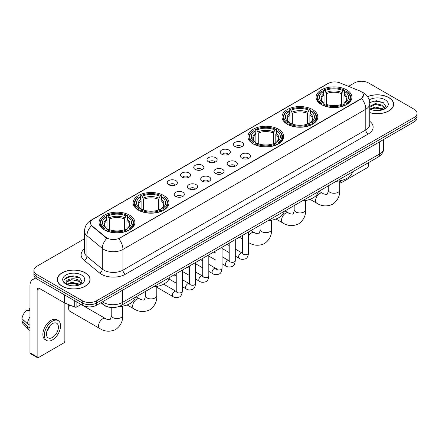 <?xml version="1.0" encoding="UTF-8"?>
<svg xmlns="http://www.w3.org/2000/svg" width="439" height="439" viewBox="0 0 439 439"><rect width="100%" height="100%" fill="white"/><g stroke="black" fill="none" stroke-linecap="round" stroke-linejoin="round"><path stroke-width="0.66" d="M129.637 215.209A17.917 10.344 0 0 0 110.112 212.964A17.917 10.344 0 0 0 99.049 222.524A17.917 10.344 0 0 0 104.301 229.838A17.917 10.344 0 0 0 123.825 232.077A17.917 10.344 0 0 0 134.883 222.524A17.917 10.344 0 0 0 129.637 215.209M312.59 109.58A17.917 10.344 0 0 0 293.065 107.341A17.917 10.344 0 0 0 282.003 116.895A17.917 10.344 0 0 0 287.249 124.21A17.917 10.344 0 0 0 306.773 126.454A17.917 10.344 0 0 0 317.836 116.895A17.917 10.344 0 0 0 312.59 109.58M278.502 129.264A17.917 10.344 0 0 0 258.977 127.019A17.917 10.344 0 0 0 247.92 136.573A17.917 10.344 0 0 0 253.166 143.888A17.917 10.344 0 0 0 272.69 146.132A17.917 10.344 0 0 0 283.748 136.573A17.917 10.344 0 0 0 278.502 129.264M163.72 195.531A17.917 10.344 0 0 0 144.195 193.286A17.917 10.344 0 0 0 133.138 202.845A17.917 10.344 0 0 0 138.384 210.16A17.917 10.344 0 0 0 157.908 212.399A17.917 10.344 0 0 0 168.971 202.845A17.917 10.344 0 0 0 163.72 195.531M346.673 89.902A17.917 10.344 0 0 0 327.148 87.663A17.917 10.344 0 0 0 316.091 97.217A17.917 10.344 0 0 0 321.337 104.531A17.917 10.344 0 0 0 340.862 106.776A17.917 10.344 0 0 0 351.919 97.217A17.917 10.344 0 0 0 346.673 89.902M234.953 146.538A5.07 2.925 180 0 1 233.943 145.71A5.07 2.925 180 0 1 235.628 142.071A5.07 2.925 180 0 1 242.125 142.401A5.07 2.925 180 0 1 243.129 145.71A5.07 2.925 180 0 1 234.953 146.538M241.505 146.84A3.04 1.756 0 0 0 240.687 145.989A3.04 1.756 0 0 0 237.691 145.539A3.04 1.756 0 0 0 235.567 146.84M221.711 154.182A5.07 2.925 180 0 1 220.702 153.354A5.07 2.925 180 0 1 222.381 149.715A5.07 2.925 180 0 1 228.878 150.045A5.07 2.925 180 0 1 229.888 153.354A5.07 2.925 180 0 1 221.711 154.182M228.264 154.49A3.04 1.756 0 0 0 227.446 153.634A3.04 1.756 0 0 0 224.45 153.189A3.04 1.756 0 0 0 222.326 154.49M208.47 161.832A5.07 2.925 180 0 1 207.46 161.003A5.07 2.925 180 0 1 209.14 157.365A5.07 2.925 180 0 1 215.637 157.689A5.07 2.925 180 0 1 216.647 161.003A5.07 2.925 180 0 1 208.47 161.832M215.022 162.134A3.04 1.756 0 0 0 214.205 161.278A3.04 1.756 0 0 0 211.208 160.833A3.04 1.756 0 0 0 209.085 162.134M195.223 169.476A5.07 2.925 180 0 1 194.219 168.647A5.07 2.925 180 0 1 195.898 165.009A5.07 2.925 180 0 1 202.395 165.333A5.07 2.925 180 0 1 203.4 168.647A5.07 2.925 180 0 1 195.223 169.476M201.781 169.778A3.04 1.756 0 0 0 200.963 168.922A3.04 1.756 0 0 0 197.967 168.477A3.04 1.756 0 0 0 195.843 169.778M181.982 177.12A5.07 2.925 180 0 1 180.978 176.291A5.07 2.925 180 0 1 182.657 172.653A5.07 2.925 180 0 1 189.154 172.982A5.07 2.925 180 0 1 190.158 176.291A5.07 2.925 180 0 1 181.982 177.12M188.534 177.422A3.04 1.756 0 0 0 187.722 176.566A3.04 1.756 0 0 0 184.72 176.121A3.04 1.756 0 0 0 182.602 177.422M168.741 184.764A5.07 2.925 180 0 1 167.736 183.936A5.07 2.925 180 0 1 169.416 180.297A5.07 2.925 180 0 1 175.913 180.627A5.07 2.925 180 0 1 176.917 183.936A5.07 2.925 180 0 1 168.741 184.764M175.293 185.071A3.04 1.756 0 0 0 174.475 184.215A3.04 1.756 0 0 0 171.479 183.765A3.04 1.756 0 0 0 169.361 185.071M241.905 158.199A5.07 2.925 180 0 1 240.901 157.371A5.07 2.925 180 0 1 242.58 153.732A5.07 2.925 180 0 1 249.078 154.062A5.07 2.925 180 0 1 250.082 157.371A5.07 2.925 180 0 1 241.905 158.199M248.463 158.501A3.04 1.756 0 0 0 247.645 157.65A3.04 1.756 0 0 0 244.649 157.2A3.04 1.756 0 0 0 242.526 158.501M228.664 165.843A5.07 2.925 180 0 1 227.66 165.015A5.07 2.925 180 0 1 229.339 161.376A5.07 2.925 180 0 1 235.836 161.706A5.07 2.925 180 0 1 236.84 165.015A5.07 2.925 180 0 1 228.664 165.843M235.216 166.151A3.04 1.756 0 0 0 234.404 165.294A3.04 1.756 0 0 0 231.402 164.85A3.04 1.756 0 0 0 229.284 166.151M215.423 173.493A5.07 2.925 180 0 1 214.419 172.664A5.07 2.925 180 0 1 216.098 169.026A5.07 2.925 180 0 1 222.595 169.35A5.07 2.925 180 0 1 223.599 172.664A5.07 2.925 180 0 1 215.423 173.493M221.975 173.795A3.04 1.756 0 0 0 221.157 172.939A3.04 1.756 0 0 0 218.161 172.494A3.04 1.756 0 0 0 216.043 173.795M202.181 181.137A5.07 2.925 180 0 1 201.177 180.308A5.07 2.925 180 0 1 202.856 176.67A5.07 2.925 180 0 1 209.354 176.994A5.07 2.925 180 0 1 210.358 180.308A5.07 2.925 180 0 1 202.181 181.137M208.734 181.439A3.04 1.756 0 0 0 207.916 180.583A3.04 1.756 0 0 0 204.92 180.138A3.04 1.756 0 0 0 202.796 181.439M188.94 188.781A5.07 2.925 180 0 1 187.93 187.952A5.07 2.925 180 0 1 189.61 184.314A5.07 2.925 180 0 1 196.112 184.643A5.07 2.925 180 0 1 197.116 187.952A5.07 2.925 180 0 1 188.94 188.781M195.492 189.083A3.04 1.756 0 0 0 194.675 188.227A3.04 1.756 0 0 0 191.678 187.782A3.04 1.756 0 0 0 189.555 189.083M175.699 196.425A5.07 2.925 180 0 1 174.689 195.596A5.07 2.925 180 0 1 176.368 191.958A5.07 2.925 180 0 1 182.865 192.287A5.07 2.925 180 0 1 183.875 195.596A5.07 2.925 180 0 1 175.699 196.425M182.251 196.732A3.04 1.756 0 0 0 181.433 195.876A3.04 1.756 0 0 0 178.437 195.432A3.04 1.756 0 0 0 176.313 196.732M359.557 90.829A9.126 5.268 180 0 1 360.776 91.422A9.126 5.268 180 0 1 363.448 95.148A9.126 5.268 180 0 1 360.776 98.874L119.836 237.976A9.126 5.268 180 0 1 105.903 237.274L92.124 225.909A9.126 5.268 180 0 1 90.472 222.891A9.126 5.268 180 0 1 93.145 219.165L328.185 83.465A9.126 5.268 180 0 1 339.874 82.872L359.557 90.829M110.057 307.349A10.141 5.855 180 0 1 103.642 304.957L100.932 302.718M369.759 112.669A16.397 9.466 0 0 0 393.662 104.257A16.397 9.466 0 0 0 388.861 97.562A16.397 9.466 0 0 0 367.553 96.635M85.298 272.822A16.397 9.466 0 0 0 67.43 270.775A16.397 9.466 0 0 0 57.306 279.517A16.397 9.466 0 0 0 62.113 286.212A16.397 9.466 0 0 0 79.975 288.264A16.397 9.466 0 0 0 90.099 279.517A16.397 9.466 0 0 0 85.298 272.822M363.448 95.148L361.659 98.501L360.776 99.143L118.81 238.712A11.831 6.832 60 0 1 122.942 249.434A13.521 7.809 180 0 1 103.823 249.434A13.521 7.809 180 0 1 102.303 248.392L86.949 235.727A13.521 7.809 180 0 1 84.502 231.249L84.502 251.953A13.521 7.809 0 0 0 86.949 256.431L102.303 269.091A13.521 7.809 0 0 0 103.823 270.133A13.521 7.809 0 0 0 122.942 270.133L365.797 129.922A13.521 7.809 0 0 0 369.759 124.402L369.759 103.703A13.521 7.809 180 0 1 365.797 109.223A11.831 6.832 -120 0 0 361.659 98.501M84.502 238.783L36.892 266.27A10.141 5.855 0 0 0 33.924 270.408L33.924 274.825A10.141 5.855 0 0 0 36.892 278.968L82.307 305.187L82.307 302.976A10.141 5.855 0 0 0 96.651 302.976L414.081 119.71A10.141 5.855 0 0 0 417.05 115.572A10.141 5.855 0 0 1 414.081 119.71L96.651 302.976A10.141 5.855 0 0 1 82.307 302.976L36.892 276.757L82.307 302.976L82.307 300.77A10.141 5.855 0 0 0 96.651 300.77L414.081 117.504A10.141 5.855 0 0 0 417.05 113.366A10.141 5.855 0 0 0 414.081 109.223L368.667 83.004A10.141 5.855 0 0 0 354.322 83.004L348.506 86.362M33.924 272.619A10.141 5.855 0 0 0 36.892 276.757A10.141 5.855 0 0 1 33.924 272.619M107.956 238.712L105.903 237.675L91.51 225.69A11.831 7.913 129.5 0 0 86.949 235.727L86.949 256.431A3.38 2.261 -50.5 0 1 84.178 260.311A16.901 9.757 180 0 1 84.502 248.858M33.924 270.408A10.141 5.855 0 0 0 36.892 274.551L82.307 300.77M82.307 305.187A10.141 5.855 0 0 0 96.651 305.187L414.081 121.921A10.141 5.855 0 0 0 417.05 117.778L417.05 113.366M369.759 112.56A16.227 9.367 0 0 0 393.498 104.257A16.227 9.367 0 0 0 388.74 97.634A16.227 9.367 0 0 0 367.613 96.728M375.438 110.529L377.984 110.606M370.373 108.91L375.29 107.034L382.671 108.762L383.565 109.476M370.823 109.382L375.29 107.912L382.83 109.75M369.759 107.813A7.639 4.412 0 0 0 370.895 109.443M369.759 106.364L375.29 103.533L382.671 105.256L384.866 108.29M369.759 107.242L375.29 104.405L382.671 106.134L384.69 108.515M369.83 108.943L370.225 109.185M369.759 108.91A11.019 6.36 0 0 0 385.063 108.757A11.019 6.36 0 0 0 385.063 99.757A11.019 6.36 0 0 0 369.172 99.938M383.823 109.371L385.552 105.98L383.368 102.688L376.404 100.718L369.687 102.413M370.45 109.251L369.759 108.438M369.709 102.611L374.692 101.14L383.22 102.589M372.261 105.086L374.692 104.647L380.778 105.168M372.261 108.592L374.692 108.148L380.778 108.674M339.753 181.131L340.697 181.675A1.69 0.977 120 0 0 341.048 182.448A1.69 0.977 120 0 0 341.893 182.366L367.229 167.736A1.69 0.977 120 0 0 368.425 165.668L368.425 162.71M340.697 181.675L340.697 180.648M62.228 286.14A16.227 9.367 0 0 0 79.914 288.171A16.227 9.367 0 0 0 89.929 279.517A16.227 9.367 0 0 0 85.177 272.893A16.227 9.367 0 0 0 67.496 270.863A16.227 9.367 0 0 0 57.476 279.517A16.227 9.367 0 0 0 62.228 286.14M71.87 285.789L74.421 285.866M66.805 284.176L71.727 282.299L79.108 284.022L79.997 284.741M67.26 284.648L71.727 283.171L79.267 285.01M66.882 284.516L66.091 282.667A7.639 4.412 0 0 0 67.326 284.708M81.297 283.55L79.108 280.521C74.52 277.097 65.082 279.209 66.091 282.667L66.064 282.326M66.113 282.771L66.322 282.206L71.727 279.67L79.108 281.394L81.127 283.775M80.26 284.631L81.989 281.24L79.805 277.953C72.073 272.394 58.332 279.72 66.267 284.209L66.657 284.45M81.495 275.017A11.019 6.36 0 0 0 65.91 275.017A11.019 6.36 0 0 0 65.91 284.017A11.019 6.36 0 0 0 81.495 284.017A11.019 6.36 0 0 0 81.495 275.017M64.654 279.056L71.123 276.4L79.651 277.854M68.698 280.345L71.123 279.906L77.215 280.428M68.698 283.852L71.123 283.413L77.215 283.934M321.013 104.339L321.496 103.061A16.089 9.29 0 0 1 321.496 91.372L322.599 92.014A14.536 8.39 0 0 0 322.599 102.419L323.697 103.044L324.048 104.345M324.048 103.813L324.048 95.076L322.599 92.014M323.406 93.397L323.406 90.269L323.883 89.995A16.089 9.29 0 0 1 344.127 89.995L343.018 90.632A14.536 8.39 0 0 0 324.992 90.632L326.435 93.694L326.435 104.383M341.575 104.383L341.575 93.694L343.018 90.632M336.241 181.291A18.592 10.734 0 0 0 352.462 171.923M323.406 105.267A16.764 9.68 0 0 0 344.604 105.267L344.127 104.438A16.089 9.29 0 0 1 323.883 104.438L323.406 105.558M344.604 105.558L344.604 105.267M321.496 91.372L321.013 91.647A16.764 9.68 0 0 0 317.238 97.771A16.764 9.68 0 0 0 321.013 103.889M344.127 89.995L344.604 90.269L344.604 93.397M323.883 104.438L324.992 103.802A14.536 8.39 0 0 0 343.018 103.802L344.127 104.438M322.599 102.419L321.496 103.061M324.992 90.632L323.883 89.995M323.697 93.897A13 7.507 0 0 0 323.697 103.044L323.757 103.083C321.908 101.294 321.156 100.081 321.496 99.444A12.506 7.222 0 0 1 324.048 95.076M346.997 103.889A16.764 9.68 0 0 0 350.772 97.771A16.764 9.68 0 0 0 346.997 91.647L346.514 91.372A16.089 9.29 0 0 1 346.514 103.061L346.997 104.339M346.514 103.061L345.411 102.419A14.536 8.39 0 0 0 345.411 92.014L346.514 91.372M345.411 92.014L343.962 95.076L343.962 103.813L344.319 103.044L345.411 102.419M343.962 95.076A12.506 7.222 0 0 1 346.514 99.444C346.854 100.087 346.102 101.299 344.253 103.083L344.319 103.044A13 7.507 0 0 0 344.319 93.897M343.962 104.345L343.962 103.813M286.93 124.017L287.408 122.739A16.089 9.29 0 0 1 287.408 111.056L288.516 111.693A14.536 8.39 0 0 0 288.516 122.102L289.608 122.722L289.959 124.023M289.959 123.491L289.959 114.755L288.516 111.693M289.317 113.075L289.317 109.948L289.8 109.673A16.089 9.29 0 0 1 310.038 109.673L308.935 110.31A14.536 8.39 0 0 0 290.909 110.31L292.352 113.372L292.352 124.061M307.487 124.061L307.487 113.372L308.935 110.31M302.153 200.969A18.592 10.734 0 0 0 318.379 191.602M289.317 124.95A16.764 9.68 0 0 0 310.521 124.95L310.038 124.116A16.089 9.29 0 0 1 289.8 124.116L289.317 125.236M310.521 125.236L310.521 124.95M287.408 111.056L286.93 111.33A16.764 9.68 0 0 0 283.155 117.449A16.764 9.68 0 0 0 286.93 123.568M310.038 109.673L310.521 109.948L310.521 113.075M289.8 124.116L290.909 123.48A14.536 8.39 0 0 0 308.935 123.48L310.038 124.116M288.516 122.102L287.408 122.739M290.909 110.31L289.8 109.673M289.608 113.575A13 7.507 0 0 0 289.608 122.722L289.669 122.761C287.825 120.977 287.068 119.765 287.413 119.123A12.506 7.222 0 0 1 289.959 114.755M312.908 123.568A16.764 9.68 0 0 0 316.689 117.449A16.764 9.68 0 0 0 312.908 111.33L312.431 111.056A16.089 9.29 0 0 1 312.431 122.739L312.908 124.017M312.431 122.739L311.322 122.102A14.536 8.39 0 0 0 311.322 111.693L312.431 111.056M311.322 111.693L309.879 114.755L309.879 123.491L310.23 122.722L311.322 122.102M309.879 114.755A12.506 7.222 0 0 1 312.425 119.123C312.766 119.765 312.014 120.977 310.17 122.761L310.23 122.722A13 7.507 0 0 0 310.23 113.575M309.879 124.023L309.879 123.491M252.842 143.696L253.325 142.417A16.089 9.29 0 0 1 253.325 130.734L254.428 131.371A14.536 8.39 0 0 0 254.428 141.781L255.525 142.401L255.877 143.707M255.877 143.174L255.877 134.433L254.428 131.371M255.235 132.754L255.235 129.626L255.712 129.351A16.089 9.29 0 0 1 275.955 129.351L274.847 129.993A14.536 8.39 0 0 0 256.82 129.993L258.269 133.055L258.269 143.74M273.404 143.74L273.404 133.055L274.847 129.993M268.07 220.647A18.592 10.734 0 0 0 284.291 211.285M255.235 144.629A16.764 9.68 0 0 0 276.433 144.629L275.955 143.8A16.089 9.29 0 0 1 255.712 143.8L255.235 144.914M276.433 144.914L276.433 144.629M253.325 130.734L252.842 131.009A16.764 9.68 0 0 0 249.067 137.127A16.764 9.68 0 0 0 252.842 143.246M275.955 129.351L276.433 129.626L276.433 132.754M255.712 143.8L256.82 143.158A14.536 8.39 0 0 0 274.847 143.158L275.955 143.8M254.428 141.781L253.325 142.417M256.82 129.993L255.712 129.351M255.525 133.253A13 7.507 0 0 0 255.525 142.401L255.586 142.439C253.737 140.656 252.985 139.443 253.325 138.801A12.506 7.222 0 0 1 255.877 134.433M278.825 143.246A16.764 9.68 0 0 0 282.601 137.127A16.764 9.68 0 0 0 278.825 131.009L278.342 130.734A16.089 9.29 0 0 1 278.342 142.417L278.825 143.696M278.342 142.417L277.239 141.781A14.536 8.39 0 0 0 277.239 131.371L278.342 130.734M277.239 131.371L275.791 134.433L275.791 143.174L276.147 142.401L277.239 141.781M275.791 134.433A12.506 7.222 0 0 1 278.342 138.801C278.683 139.443 277.931 140.656 276.082 142.439L276.147 142.401A13 7.507 0 0 0 276.147 133.253M275.791 143.707L275.791 143.174M138.06 209.968L138.543 208.684A16.089 9.29 0 0 1 138.543 197.001L139.651 197.638A14.536 8.39 0 0 0 139.651 208.048L140.743 208.668L141.095 209.974M141.095 209.441L141.095 200.7L139.651 197.638M140.453 199.026L140.453 195.893L140.935 195.618A16.089 9.29 0 0 1 161.173 195.618L160.065 196.26A14.536 8.39 0 0 0 142.038 196.26L143.487 199.322L143.487 210.007M158.622 210.007L158.622 199.322L160.065 196.26M153.288 286.919A18.592 10.734 0 0 0 169.509 277.552M140.453 210.896A16.764 9.68 0 0 0 161.651 210.896L161.173 210.067A16.089 9.29 0 0 1 140.935 210.067L140.453 211.181M161.651 211.181L161.651 210.896M138.543 197.001L138.06 197.276A16.764 9.68 0 0 0 134.285 203.394A16.764 9.68 0 0 0 138.06 209.518M161.173 195.618L161.651 195.893L161.651 199.026M140.935 210.067L142.038 209.425A14.536 8.39 0 0 0 160.065 209.425L161.173 210.067M139.651 208.048L138.543 208.684M142.038 196.26L140.935 195.618M140.743 199.52A13 7.507 0 0 0 140.743 208.668L140.804 208.706C138.954 206.923 138.203 205.71 138.543 205.073A12.506 7.222 0 0 1 141.095 200.7M164.043 209.518A16.764 9.68 0 0 0 167.819 203.394A16.764 9.68 0 0 0 164.043 197.276L163.56 197.001A16.089 9.29 0 0 1 163.56 208.684L164.043 209.968M163.56 208.684L162.457 208.048A14.536 8.39 0 0 0 162.457 197.638L163.56 197.001M162.457 197.638L161.009 200.7L161.009 209.441L161.365 208.668L162.457 208.048M161.009 200.7A12.506 7.222 0 0 1 163.56 205.073C163.901 205.715 163.149 206.928 161.305 208.706L161.365 208.668A13 7.507 0 0 0 161.365 199.52M161.009 209.974L161.009 209.441M69.664 305.017A5.745 3.32 120 0 0 68.682 308.639L68.682 305.879A2.365 1.366 -60 0 1 68.934 304.721M68.682 308.639A5.745 3.32 120 0 0 69.872 311.267L99.752 328.52A5.745 3.32 -60 0 1 98.874 323.911A5.745 3.32 -60 0 1 102.627 318.851A5.745 3.32 -60 0 1 105.497 318.566C106.156 319.345 110.507 320.135 109.893 319.57C110.079 320.388 111.572 316.223 111.221 315.262A5.745 3.32 180 0 0 112.905 317.606A5.745 3.32 180 0 0 121.032 317.606A5.745 3.32 180 0 0 122.711 315.262C122.958 321.211 120.599 325.963 115.638 329.524C110.079 332.038 104.784 331.703 99.752 328.52M103.977 229.646L104.46 228.368A16.089 9.29 0 0 1 104.46 216.679L105.563 217.321A14.536 8.39 0 0 0 105.563 227.726L106.655 228.346L107.012 229.652M107.012 229.12L107.012 220.383L105.563 217.321M106.37 218.704L106.37 215.576L106.847 215.302A16.089 9.29 0 0 1 127.085 215.302L125.982 215.939A14.536 8.39 0 0 0 107.956 215.939L109.399 219.001L109.399 229.685M124.533 229.685L124.533 219.001L125.982 215.939M118.623 306.631A18.592 10.734 0 0 0 135.426 297.23M106.37 230.574A16.764 9.68 0 0 0 127.568 230.574L127.085 229.745A16.089 9.29 0 0 1 106.847 229.745L106.37 230.859M127.568 230.859L127.568 230.574M104.46 216.679L103.977 216.954A16.764 9.68 0 0 0 100.202 223.072A16.764 9.68 0 0 0 103.977 229.196M127.085 215.302L127.568 215.576L127.568 218.704M106.847 229.745L107.956 229.109A14.536 8.39 0 0 0 125.982 229.109L127.085 229.745M105.563 227.726L104.46 228.368M107.956 215.939L106.847 215.302M106.655 219.204A13 7.507 0 0 0 106.655 228.346L106.715 228.39C104.872 226.601 104.12 225.388 104.46 224.752A12.506 7.222 0 0 1 107.012 220.383M129.96 229.196A16.764 9.68 0 0 0 133.736 223.072A16.764 9.68 0 0 0 129.96 216.954L129.478 216.679A16.089 9.29 0 0 1 129.478 228.368L129.96 229.646M129.478 228.368L128.369 227.726A14.536 8.39 0 0 0 128.369 217.321L129.478 216.679M128.369 217.321L126.926 220.383L126.926 229.12L127.277 228.346L128.369 227.726M126.926 220.383A12.506 7.222 0 0 1 129.472 224.752C129.818 225.394 129.061 226.606 127.217 228.39L127.277 228.346A13 7.507 0 0 0 127.277 219.204M126.926 229.652L126.926 229.12M76.869 302.048L76.869 306.943L81.111 304.496M37.397 279.259A13.521 7.809 -120 0 0 32.76 279.539A13.521 7.809 -120 0 0 29.962 285.729L29.962 352.797L37.134 356.94L37.134 289.866A3.38 1.954 60 0 1 37.831 288.319A3.38 1.954 60 0 1 39.521 288.489L64.517 302.915L64.517 294.915M37.134 356.94A1.69 0.977 120 0 0 37.48 357.714L30.313 353.571A1.69 0.977 -60 0 1 29.962 352.797M37.48 357.714A1.69 0.977 120 0 0 38.325 357.626L63.666 343.002A1.69 0.977 120 0 0 64.857 340.927L64.857 303.075M76.869 306.943A1.69 0.977 180 0 1 74.707 307.053L64.742 303.025A1.69 0.977 180 0 1 64.517 302.915M52.428 337.454A8.451 4.878 120 0 0 57.948 330.007A8.451 4.878 120 0 0 56.653 323.236A8.451 4.878 120 0 0 52.428 323.653A8.451 4.878 120 0 0 46.907 331.099A8.451 4.878 120 0 0 48.202 337.871A8.451 4.878 120 0 0 52.428 337.454M46.968 330.902A8.451 4.878 120 0 0 50.002 325.65M29.962 308.963L29.243 308.743L29.243 310.439L29.962 310.856M58.178 320.596L56.741 319.768A11.491 6.634 120 0 0 50.995 320.338A11.491 6.634 120 0 0 43.488 330.468A11.491 6.634 120 0 0 45.25 339.676L46.682 340.505A11.491 6.634 120 0 0 52.428 339.934A11.491 6.634 120 0 0 59.94 329.81A11.491 6.634 120 0 0 58.178 320.596A11.491 6.634 120 0 0 52.428 321.167A11.491 6.634 120 0 0 44.921 331.297A11.491 6.634 120 0 0 46.682 340.505M29.962 316.865A11.156 6.442 120 0 0 27.421 323.735L21.95 318.615A8.791 5.076 120 0 1 26.856 310.121L29.962 311.064M29.962 325.2L27.421 323.735M24.908 321.386L23.421 320.53L21.95 321.375L27.421 326.495L29.962 327.96M27.421 326.495A11.156 6.442 120 0 0 28.798 329.612A11.156 6.442 120 0 0 29.643 330.276L29.962 330.463M29.962 308.546A8.791 5.076 120 0 0 29.243 308.743M21.95 321.375A8.791 5.076 120 0 0 22.987 323.565L28.798 329.612M92.124 225.909L92.124 226.31M105.903 237.274L105.903 237.675M119.836 237.976L119.836 238.251M125.334 274.276A3.38 1.954 60 0 1 122.942 270.133L122.942 249.434L365.797 109.223L365.797 129.922A3.38 1.954 60 0 0 368.184 134.065L125.334 274.276A16.901 9.757 180 0 1 101.431 274.276A16.901 9.757 180 0 1 99.538 272.97L84.178 260.311M369.759 103.703C369.528 98.841 367.388 95.197 363.344 92.766L361.637 91.938A11.831 5.542 112 0 0 361.478 91.877M92.141 219.851A11.831 6.832 -120 0 0 90.917 220.312C86.867 222.743 84.732 226.387 84.502 231.249M90.917 220.312L327.192 83.898A11.831 6.832 60 0 1 328.087 83.52M106.913 238.3A11.831 7.913 129.5 0 0 102.303 248.392L102.303 269.091A3.38 2.261 -50.5 0 1 99.538 272.97M369.759 121.307A16.901 9.757 180 0 1 368.184 134.065M96.651 300.77L96.651 305.187M414.081 117.504L414.081 121.921M36.892 274.551L36.892 278.968M102.435 301.845A13.521 7.809 0 0 0 103.341 302.427A13.521 7.809 0 0 0 122.465 302.427L379.658 153.935A13.521 7.809 0 0 0 383.62 148.415C383.719 151.773 381.93 154.643 378.259 157.03L121.065 305.522A6.761 3.902 60 0 0 122.465 302.427L122.465 290.283M379.658 141.792L379.658 153.935A6.761 3.902 60 0 1 378.259 157.03M101.886 302.164A6.761 4.522 129.5 0 0 103.066 304.359L101.014 302.669M339.753 180.846L339.753 189.955A5.745 3.32 180 0 1 338.068 192.304A5.745 3.32 180 0 1 329.941 192.304A5.745 3.32 180 0 1 328.257 189.955C328.608 190.916 327.115 195.081 326.929 194.263C327.549 194.834 323.192 194.043 322.539 193.259L319.021 191.228M339.753 189.955C339.995 195.904 337.64 200.656 332.68 204.217C327.115 206.736 321.82 206.401 316.788 203.213A5.745 3.32 -60 0 1 315.91 198.609A5.745 3.32 -60 0 1 319.663 193.544A5.745 3.32 -60 0 1 322.539 193.259M341.575 93.694A12.506 7.222 0 0 0 326.435 93.694M341.926 92.514A13 7.507 0 0 0 326.084 92.514M305.665 200.524L305.665 209.633A5.745 3.32 180 0 1 303.986 211.982A5.745 3.32 180 0 1 295.859 211.982A5.745 3.32 180 0 1 294.174 209.633C294.525 210.594 293.032 214.759 292.846 213.941C293.461 214.512 289.109 213.722 288.45 212.937L284.938 210.912M305.665 209.633C305.912 215.582 303.552 220.334 298.591 223.895C293.032 226.414 287.737 226.08 282.705 222.891A5.745 3.32 -60 0 1 281.822 218.287A5.745 3.32 -60 0 1 285.58 213.222A5.745 3.32 -60 0 1 288.45 212.937M307.487 113.372A12.506 7.222 0 0 0 292.352 113.372M307.843 112.192A13 7.507 0 0 0 292.001 112.192M271.582 220.202L271.582 229.312A5.745 3.32 180 0 1 269.897 231.66A5.745 3.32 180 0 1 261.77 231.66A5.745 3.32 180 0 1 260.086 229.312C260.437 230.272 258.944 234.437 258.758 233.619C259.378 234.19 255.021 233.4 254.368 232.615L250.85 230.59M248.534 236.083A5.745 3.32 -60 0 1 251.492 232.9A5.745 3.32 -60 0 1 254.368 232.615M248.617 242.569A5.745 3.32 -60 0 1 248.534 242.52L248.617 242.569C253.649 245.758 258.944 246.092 264.508 243.574C269.469 240.012 271.829 235.26 271.582 229.312M273.404 133.055A12.506 7.222 0 0 0 258.269 133.055M273.755 131.876A13 7.507 0 0 0 257.912 131.876M156.8 286.469L156.8 295.584A5.745 3.32 180 0 1 155.115 297.927A5.745 3.32 180 0 1 146.988 297.927A5.745 3.32 180 0 1 145.304 295.584C145.655 296.539 144.162 300.71 143.981 299.892C144.596 300.457 140.239 299.667 139.586 298.888L136.074 296.857M156.8 295.584C157.047 301.527 154.687 306.285 149.726 309.846C144.162 312.359 138.867 312.025 133.84 308.836A5.745 3.32 -60 0 1 132.957 304.232A5.745 3.32 -60 0 1 136.71 299.168A5.745 3.32 -60 0 1 139.586 298.888M158.622 199.322A12.506 7.222 0 0 0 143.487 199.322M158.973 198.143A13 7.507 0 0 0 143.13 198.143M124.533 219.001A12.506 7.222 0 0 0 109.399 219.001M124.89 217.821A13 7.507 0 0 0 109.048 217.821M248.534 231.929L248.534 252.952A3.04 1.756 180 0 1 247.503 254.269A3.04 1.756 180 0 1 243.343 254.197A3.04 1.756 180 0 1 242.449 252.952L242.355 253.61L242.624 253.385M248.534 252.952C248.117 256.486 247.025 258.461 245.253 258.873C242.74 259.652 240.72 259.476 239.189 258.346A3.04 1.756 -60 0 1 238.723 255.91A3.04 1.756 -60 0 1 240.715 253.232A3.04 1.756 -60 0 1 240.846 253.155A3.04 1.756 -60 0 1 242.235 253.078L242.849 253.325M235.293 239.573L235.293 260.601A3.04 1.756 180 0 1 234.261 261.918A3.04 1.756 180 0 1 230.102 261.842A3.04 1.756 180 0 1 229.207 260.601L229.109 261.254L229.383 261.029M235.293 260.601C234.876 264.13 233.784 266.105 232.011 266.517C229.498 267.296 227.479 267.121 225.948 265.996A3.04 1.756 -60 0 1 225.481 263.554A3.04 1.756 -60 0 1 227.468 260.876A3.04 1.756 -60 0 1 227.605 260.799A3.04 1.756 -60 0 1 228.993 260.722L229.608 260.969M222.052 247.217L222.052 268.245A3.04 1.756 180 0 1 221.02 269.562A3.04 1.756 180 0 1 216.855 269.486A3.04 1.756 180 0 1 215.966 268.245L215.867 268.898L216.142 268.673M222.052 268.245C221.635 271.779 220.537 273.749 218.77 274.166C216.257 274.94 214.237 274.765 212.706 273.64A3.04 1.756 -60 0 1 212.24 271.203A3.04 1.756 -60 0 1 214.227 268.52A3.04 1.756 -60 0 1 214.364 268.448A3.04 1.756 -60 0 1 215.747 268.372L216.367 268.613M208.81 254.861L208.81 275.89A3.04 1.756 180 0 1 207.779 277.207A3.04 1.756 180 0 1 203.614 277.13A3.04 1.756 180 0 1 202.725 275.89L202.626 276.548L202.9 276.323M208.81 275.89C208.393 279.423 207.296 281.394 205.529 281.811C203.016 282.584 200.991 282.414 199.465 281.284A3.04 1.756 -60 0 1 198.999 278.847A3.04 1.756 -60 0 1 200.985 276.164A3.04 1.756 -60 0 1 201.122 276.093A3.04 1.756 -60 0 1 202.505 276.016L203.125 276.257M195.569 262.506L195.569 283.534A3.04 1.756 180 0 1 194.537 284.851A3.04 1.756 180 0 1 190.372 284.779A3.04 1.756 180 0 1 189.483 283.534L189.385 284.192L189.659 283.967M195.569 283.534C195.152 287.068 194.054 289.043 192.282 289.455C189.774 290.234 187.749 290.058 186.224 288.928A3.04 1.756 -60 0 1 185.757 286.491A3.04 1.756 -60 0 1 187.744 283.808A3.04 1.756 -60 0 1 187.881 283.737A3.04 1.756 -60 0 1 189.264 283.66L189.884 283.901M182.322 270.155L182.322 291.178A3.04 1.756 180 0 1 181.296 292.495A3.04 1.756 180 0 1 177.131 292.423A3.04 1.756 180 0 1 176.242 291.178L176.143 291.836L176.412 291.611M182.322 291.178C181.905 294.712 180.813 296.687 179.041 297.099C176.527 297.878 174.508 297.702 172.982 296.577A3.04 1.756 -60 0 1 172.516 294.135A3.04 1.756 -60 0 1 174.502 291.458A3.04 1.756 -60 0 1 174.634 291.381A3.04 1.756 -60 0 1 176.023 291.304L176.643 291.551M37.134 289.866L39.521 288.489M64.742 295.046L64.742 303.025M74.707 307.053L74.707 300.797M327.192 83.898L329.36 82.889M121.065 305.522C115.622 308.255 110.184 308.255 104.745 305.522L103.066 304.359M383.62 148.415L383.62 139.503M393.498 105.612L393.498 104.257M341.048 182.448L339.753 181.702M89.929 280.872L89.929 279.517M57.476 280.872L57.476 279.517M316.788 203.213L310.044 199.317M317.238 100.86L317.238 97.771M350.772 100.86L350.772 97.771M328.257 185.9L328.257 189.955M282.705 222.891L275.955 218.995M283.155 120.538L283.155 117.449M316.689 120.538L316.689 117.449M294.174 205.578L294.174 209.633M242.449 239.008L239.359 237.225M249.067 140.222L249.067 137.127M282.601 140.222L282.601 137.127M260.086 225.256L260.086 229.312M133.84 308.836L127.09 304.946M134.285 206.489L134.285 203.394M167.819 206.489L167.819 203.394M145.304 291.523L145.304 295.584M122.711 306.148L122.711 315.262M100.202 226.167L100.202 223.072M133.736 226.167L133.736 223.072M105.497 318.566L82.68 305.39M111.221 307.492L111.221 315.262M239.189 258.346L235.293 256.096M229.207 252.584L222.052 248.452M242.449 235.441L242.449 252.952M242.235 253.078L235.293 249.072M229.207 245.56L227.067 244.32M225.948 265.996L222.052 263.74M215.966 260.228L208.81 256.096M229.207 243.085L229.207 260.601M228.993 260.722L222.052 256.716M215.966 253.204L213.826 251.97M212.706 273.64L208.81 271.39M202.725 267.878L195.569 263.74M215.966 250.729L215.966 268.245M215.747 268.372L208.81 264.36M202.725 260.848L200.585 259.614M199.465 281.284L195.569 279.034M189.483 275.522L182.322 271.39M202.725 258.373L202.725 275.89M202.505 276.016L195.569 272.01M189.483 268.492L187.338 267.258M186.224 288.928L182.322 286.678M176.242 283.166L169.026 279.001M189.483 266.023L189.483 283.534M189.264 283.66L182.322 279.654M176.242 276.142L174.096 274.902M172.982 296.577L156.8 287.232M176.242 273.667L176.242 291.178M176.023 291.304L163.643 284.159M32.76 279.539L35.499 277.958"/></g></svg>
